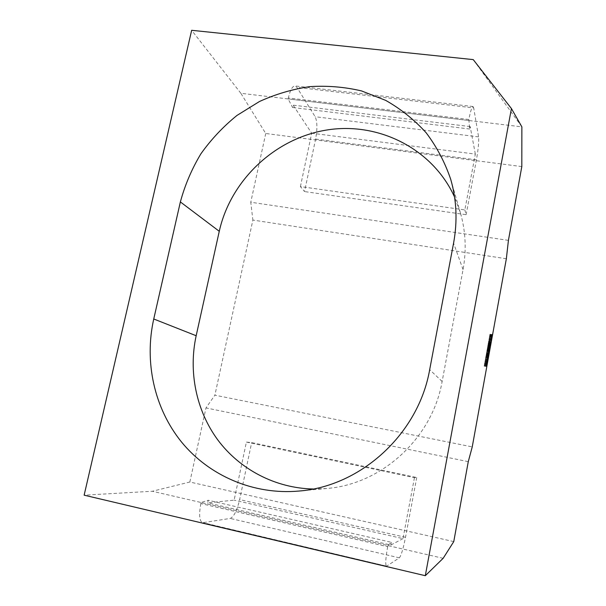 <?xml version="1.0" encoding="UTF-8"?>
<svg xmlns="http://www.w3.org/2000/svg" width="606" height="606" viewBox="0 0 606 606"><rect width="100%" height="100%" fill="white"/><g stroke="black" fill="none" stroke-linecap="round" stroke-linejoin="round"><path stroke-width="0.45" stroke-dasharray="3.03 2.27" d="M246.4 442.092L414.443 477.679L416.731 477.52L251.657 442.592L246.4 442.092L234.121 500.155L207.676 502.874L208.229 500.268L201.094 502.503L387.893 545.574L391.34 542.302L208.229 500.268M414.443 477.679L402.975 538.643L234.121 500.155M402.975 538.643L390.817 545.044L207.676 502.874M390.817 545.044L391.34 542.302M387.893 545.574L387.681 546.703L200.866 503.571L201.094 502.503M200.866 503.571C198.798 514.653 199.359 521.039 202.563 522.736L230.257 518.425C233.931 516.744 237.06 510.464 239.65 499.594L251.657 442.592M387.681 546.703C385.598 558.361 385.196 564.83 386.469 566.118L203.404 522.766M416.731 477.52L405.497 537.31C403.225 548.763 401.18 555.604 399.362 557.831L386.84 566.027M300.409 186.58L311.696 133.199L293.099 105.156L292.6 107.497L288.138 98.929L288.342 97.975C290.198 90.097 292.425 86.075 295.016 85.916L296.917 87.385L315.173 116.731C317.309 121.495 317.453 128.949 315.597 139.092L304.545 191.572L300.409 186.58L464.832 209.926L475.339 154.091L311.696 133.199M464.832 209.926L466.112 214.698L304.545 191.572M466.112 214.698L476.422 159.848C478.285 149.273 479.005 141.615 478.581 136.873L473.703 107.921L296.917 87.385M475.339 154.091L470.173 126.571L469.703 129.025L468.839 119.496C470.483 111.201 471.877 106.883 473.028 106.535L473.703 107.921M468.65 120.496L288.138 98.929M469.703 129.025L292.6 107.497M470.173 126.571L293.099 105.156M521.811 166.589L265.739 133.487L240.855 93.286L521.864 126.851L473.233 59.608M240.855 93.286L191.663 30.3M443.153 558.315L152.333 491.261L84.136 495.178M453.765 541.597L189.845 482.02L152.333 491.261M189.845 482.02L205.979 407.914L214.888 395.173L472.241 446.902M468.271 461.658L205.979 407.914M506.351 258.754L252.876 220.069L214.888 395.173M508.419 240.37L250.77 202.237L252.876 220.069M265.739 133.487L250.77 202.237M313.128 488.997L326.672 488.489C382.007 484.277 432.442 437.858 442.13 381.492L463.052 269.572C466.567 250.202 465.703 231.348 460.454 212.994L454.583 197.056M484.3 365.683L484.512 363.956L484.3 365.683L486.224 366.032M484.118 366.122L486.088 366.478M484.149 365.933L486.126 366.289M484.285 365.623L486.254 365.979L484.308 365.653M484.315 365.047L486.285 365.403L484.338 365.085M484.315 365.017L486.292 365.373M484.452 364.676L486.421 365.032L484.474 364.706M484.474 364.138L486.451 364.494M486.489 364.289L484.512 363.933L484.906 361.774L484.512 363.933L486.482 364.312M484.467 364.744L486.398 365.085M486.633 363.82L484.702 363.471L486.626 363.85M484.55 363.744L486.52 364.1M484.679 363.433L486.648 363.789M486.686 363.183L484.717 362.835L486.679 363.214M484.853 362.494L486.815 362.85M484.876 361.956L486.845 362.305M484.906 361.774L486.876 362.123M486.8 362.903L484.868 362.555L486.807 362.865M484.732 362.896L486.679 363.244M485.095 361.32L485.308 359.585L485.095 361.32L487.019 361.668M484.914 361.744L486.883 362.1M484.944 361.562L486.913 361.911M485.073 361.252L487.042 361.608M485.103 360.676L487.08 361.024M485.111 360.646L487.08 361.002M485.247 360.312L487.216 360.661M485.27 359.767L487.239 360.123M485.308 359.585L487.277 359.941M485.27 360.343L487.209 360.684M485.262 360.373L487.194 360.721M485.126 360.714L487.072 361.062M485.095 361.29L487.035 361.63M485.436 359.305L487.406 359.653M485.474 359.161L487.436 359.517L485.474 359.161M485.451 359.343L487.398 359.691M485.557 358.76L485.679 357.305L485.557 358.76L487.527 359.108M485.459 358.532L487.429 358.888M485.489 358.358L487.459 358.714M485.527 358.441L487.444 358.79M485.633 357.555L487.61 357.904M485.679 357.305L487.648 357.654M485.55 358.358L487.504 358.707M485.792 357.457L487.762 357.805M485.754 357.691L487.701 358.032M485.542 358.479L487.444 358.813M485.588 358.585L487.444 358.911M485.747 356.926L487.716 357.275M485.777 356.782L487.747 357.131L485.777 356.782M485.762 356.957L487.709 357.305M485.83 357.245L487.8 357.593M485.762 357.078L487.732 357.434M485.792 356.904L487.762 357.26M485.86 357.07L487.732 357.404M485.936 356.654L486.118 355.313L485.936 356.654L487.906 357.002M485.868 356.487L487.838 356.836L485.974 356.479M485.929 356.343L487.868 356.661M485.997 355.767L487.966 356.123M486.163 355.411L488.042 355.745M486.133 355.586L488.103 355.934M486.103 355.51L488.065 355.858M485.997 355.82L487.959 356.169M486.406 353.639L486.194 354.987L486.406 353.639L488.368 353.987M486.391 353.609L488.36 353.957M486.421 353.434L488.391 353.783M486.489 353.677L488.368 354.01L486.421 353.692L486.224 354.813L486.429 353.692L488.36 354.04M486.239 355.055L486.376 354.381L488.345 354.737L486.376 354.381L486.239 355.055L488.201 355.404M486.27 354.881L488.231 355.23M486.444 353.745L488.398 354.093M486.36 354.343L488.315 354.692M486.194 354.98L488.156 355.328L486.194 354.987M486.285 354.169L488.254 354.518L486.3 354.177M486.353 354.313L488.315 354.661M486.224 354.813L488.163 355.154L486.224 354.813M486.595 353.04L486.792 351.631L486.595 353.04L488.451 353.366M486.565 353.215L488.527 353.563M486.497 352.798L488.466 353.146M486.535 352.897L488.451 353.237M486.626 352.291L488.595 352.639L486.633 352.313L486.565 352.957L486.694 352.45L488.656 352.821L486.694 352.45L486.769 351.813L486.633 352.313M488.762 351.98L486.792 351.631L488.754 351.988M486.557 352.95L488.444 353.283L486.565 352.957M486.891 351.435L486.913 350.738L486.891 351.435L488.853 351.775M486.845 351.086L488.815 351.427L486.86 351.109M488.883 351.048L486.936 350.594L488.875 351.086M486.936 350.594L488.906 350.935M486.913 350.791L488.868 351.132M486.876 351.109L488.83 351.45M486.951 350.276L488.921 350.624M486.989 350.139L488.959 350.48L486.989 350.132M486.966 350.313L488.913 350.662M487.035 350.616L489.004 350.965M486.966 350.442L488.936 350.783M486.997 350.268L488.966 350.616M487.065 350.442L488.936 350.768M487.307 348.639L487.103 349.988L487.307 348.639L489.277 348.988M487.3 348.609L489.269 348.958M487.33 348.435L489.3 348.783M487.398 348.685L489.269 349.011L487.33 348.692L487.133 349.813L487.33 348.692L489.262 349.033M487.141 350.056L487.285 349.389L489.247 349.738L487.285 349.389L487.141 350.056L489.11 350.404M487.179 349.889L489.14 350.23M487.353 348.753L489.307 349.094L487.36 348.761M487.269 349.351L489.216 349.692M487.103 349.98L489.065 350.329L487.103 349.988M487.194 349.162L489.163 349.51L487.209 349.17M487.262 349.321L489.224 349.662M487.133 349.813L489.072 350.154L487.133 349.813M487.474 348.215L487.648 346.874L487.474 348.215L489.436 348.564M487.406 347.791L489.375 348.139M487.527 347.329L489.497 347.67M487.694 346.98L489.572 347.314M487.663 347.155L489.633 347.503M487.618 347.049L489.557 347.389L487.618 347.049M487.535 347.382L489.489 347.723M487.504 348.049L489.368 348.374M487.694 346.503L489.663 346.844M487.732 346.231L489.671 346.503M487.701 346.162L489.701 346.329M487.732 345.988L489.777 346.155M487.807 345.814L489.769 346.177M487.815 345.837L489.693 346.571M487.83 346.246L489.762 346.761M487.686 346.48L489.656 346.821M487.845 345.397L488.042 345.003L487.921 345.571L489.815 345.746M487.875 345.223L489.845 345.571M487.944 345.405L489.815 345.731L487.944 345.405M490.004 345.359L488.057 345.019L488.065 344.163L488.057 345.019L490.012 345.344M488.103 344.549L490.072 344.89M488.035 344.337L490.004 344.678M488.065 344.163L490.034 344.503M488.201 344.072L488.315 343.511L490.277 343.882L488.315 343.511L488.201 344.072L490.163 344.413M488.224 343.897L490.186 344.238M488.345 343.14L488.171 343.799L488.338 342.791L488.194 343.625L488.398 342.92L488.322 343.541L488.368 343.094L490.292 343.481M488.201 343.723L490.133 344.064M488.171 343.799L490.133 344.14L488.171 343.799M488.231 343.261L490.193 343.602M488.338 342.791L490.307 343.132M488.315 342.958L490.262 343.299M488.231 343.307L490.186 343.647M488.194 343.617L490.14 343.958M488.231 343.526L490.201 343.867M488.284 343.291L490.254 343.632M488.398 342.92L490.36 343.261L488.398 342.92M488.8 340.913L488.466 342.738L488.542 341.564L490.512 341.905L488.542 341.542L488.8 340.913L490.762 341.254M488.762 341.102L490.693 341.436M488.686 341.299L490.61 341.64M488.527 342.17L490.466 342.511M488.504 342.549L490.443 342.89M488.466 342.738L490.428 343.079M488.534 342.057L488.656 341.367L488.534 342.057L490.474 342.39M488.656 341.367L490.587 341.701M488.557 341.61L490.504 341.943M488.875 340.39L490.837 340.731M488.906 340.254L490.868 340.595L488.906 340.254M488.89 340.436L490.83 340.769M489.05 338.966L488.944 339.86L489.05 338.966L491.012 339.307M489.178 338.368L491.148 338.709M489.156 338.527L491.102 338.86M489.057 339.004L491.012 339.345M488.974 339.678L490.905 340.019L488.974 339.686M491.065 339.519L489.118 339.178L489.216 338.481L489.118 339.178L491.072 339.496M489.186 338.61L491.155 338.951M489.216 338.481L491.186 338.822M488.944 339.86L490.905 340.201L488.944 339.86M489.262 337.868L489.512 336.663L489.262 338.14L491.231 338.209M489.353 337.3L491.315 337.64L489.36 337.322L489.284 337.959L489.36 337.322M489.459 336.8L491.428 337.141M489.519 336.671L491.466 337.012L489.512 336.663M489.421 337.504L491.375 337.837M491.224 338.474L489.262 338.14L491.216 338.466M489.413 337.481L491.375 337.815M489.61 336.428L489.943 334.209L489.61 336.428L491.58 336.769M489.55 336.232L491.511 336.572M489.58 336.057L491.542 336.398M489.587 336.095L491.542 336.428M489.618 335.868L491.58 336.209M489.663 335.572L491.633 335.906M489.762 335.171L491.731 335.512M489.837 334.61L491.807 334.944M491.913 334.542L489.943 334.209L491.898 334.557M489.996 334.338L491.867 334.656M489.959 334.504L491.928 334.845M491.852 334.717L489.913 334.383L491.852 334.732M489.845 334.663L491.799 334.997M489.822 335.292L491.693 335.618M489.784 335.466L491.754 335.807M489.671 335.626L491.625 335.959M489.648 336.254L491.519 336.58M399.362 557.831L230.257 518.425M405.497 537.31L239.65 499.594M476.422 159.848L315.597 139.092M478.581 136.873L315.173 116.731M468.839 119.496L288.342 97.975M463.052 269.572L453.583 243.112M442.13 381.492L429.677 369.66M486.126 355.328L488.072 355.677M485.944 356.419L487.853 356.76M486.474 353.571L488.368 353.904M486.451 353.76L488.421 354.109M486.898 351.2L488.8 351.533M487.383 348.579L489.277 348.912M487.663 346.89L489.603 347.23M487.633 347.071L489.595 347.412M487.898 345.549L489.868 345.897M487.928 345.375L489.822 345.708M488.095 344.488L490.057 344.829M488.125 344.314L490.012 344.647M488.269 343.443L490.216 343.784M489.792 335.216L491.708 335.55M489.754 335.368L491.671 335.694M489.739 335.345L491.716 335.701M489.618 336.171L491.527 336.504M386.469 566.118L202.563 522.736M473.028 106.535L295.016 85.916M460.454 212.994L450.758 179.444M326.672 488.489L298.872 491.057M488.08 355.661L486.118 355.313M489.618 347.215L487.648 346.874M490.14 343.966L488.194 343.625"/><path stroke-width="0.91" d="M491.58 336.769L491.913 334.542L491.58 336.769M491.012 339.307L490.913 340.208L491.012 339.307M490.512 341.905L490.428 343.079L490.512 341.905M489.868 345.897L490.034 344.503L489.89 345.912M489.436 348.564L489.618 347.215L489.436 348.564M488.853 351.775L488.906 350.935L488.853 351.775M488.368 353.987L488.201 355.404L488.368 353.987M487.527 359.108L487.648 357.654L487.527 359.108M487.057 361.676L487.277 359.941L487.019 361.668M486.239 366.001L486.482 364.312L486.224 366.032M486.663 363.858L486.876 362.123L486.626 363.85M487.906 357.002L488.08 355.661L487.906 357.002M488.444 353.336L488.769 351.988L488.451 353.366M489.277 348.988L489.11 350.404L489.277 348.988M490.292 343.882L490.307 343.132L490.292 343.882M491.231 338.209L491.474 337.004L491.231 338.209M511.426 108.565L521.864 126.851L521.811 166.589L508.419 240.37L506.351 258.754L472.241 446.902L468.271 461.658L453.765 541.597L443.153 558.315L425.306 575.7L84.136 495.178L191.663 30.3L473.233 59.608L511.426 108.565L425.306 575.7M153.75 318.991L180.368 201.934C184.944 185.019 191.776 168.991 200.874 153.841C211.138 139.418 223.167 126.624 236.954 115.451L259.444 101.52C275.563 94.18 292.327 89.226 309.734 86.643C327.255 85.507 344.511 86.931 361.502 90.915L385.681 100.376C400.839 108.982 414.33 119.776 426.147 132.767C436.767 146.849 444.971 162.408 450.758 179.444C456.644 200.033 457.583 221.258 453.583 243.112L429.677 369.66C418.594 433.548 361.252 486.345 298.872 491.057C253.513 495.094 209.108 475.763 181.52 442.016C154.076 408.065 144.152 361.668 153.75 318.991L196.17 335.732L219.266 231.295L180.368 201.934M454.583 197.056C432.472 148.402 378.038 121.473 326.354 130.078C274.579 138.592 230.545 180.459 219.266 231.295M196.17 335.732C188.345 371.592 196.049 410.398 217.827 439.971C239.764 469.377 275.283 488.186 313.128 488.997M488.391 354.04L488.194 355.161L488.391 354.04M489.292 349.033L489.103 350.162L489.3 349.041M490.625 341.708L490.496 342.398L490.587 341.701M491.451 337.186L491.246 338.3L491.451 337.186"/></g></svg>
